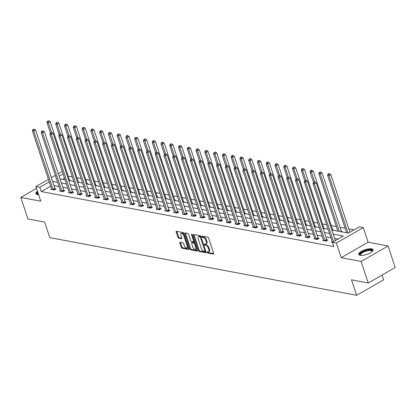 <?xml version="1.0" encoding="UTF-8"?>
<svg xmlns="http://www.w3.org/2000/svg" width="416" height="416" viewBox="0 0 416 416"><rect width="100%" height="100%" fill="white"/><g stroke="black" fill="none" stroke-linecap="round" stroke-linejoin="round"><path stroke-width="0.62" d="M206.976 252.34A0.66 0.322 -119.9 0 0 207.558 253.006L213.418 254.108A0.946 0.463 -119.9 0 0 213.611 254.082A0.946 0.463 -119.9 0 0 213.689 253.37L208.66 238.155A0.946 0.463 -119.9 0 0 207.828 237.208L201.968 236.101A0.66 0.322 -119.9 0 0 201.833 236.122A0.66 0.322 -119.9 0 0 201.776 236.621A0.66 0.322 -119.9 0 0 202.358 237.286L203.117 237.427A3.026 1.482 -119.9 0 1 205.774 240.464L206.196 241.732A3.026 1.482 -119.9 0 1 205.936 244.026A3.026 1.482 -119.9 0 1 205.322 244.104L204.563 243.963A0.66 0.322 -119.9 0 0 204.433 243.979A0.66 0.322 -119.9 0 0 204.376 244.483A0.66 0.322 -119.9 0 0 204.958 245.149L205.717 245.289A3.026 1.482 -119.9 0 1 208.374 248.326L208.796 249.595A3.026 1.482 -119.9 0 1 208.536 251.883A3.026 1.482 -119.9 0 1 207.922 251.966L207.163 251.826A0.66 0.322 -119.9 0 0 207.033 251.841A0.66 0.322 -119.9 0 0 206.976 252.34M207.704 251.924A0.66 0.322 -119.9 0 0 208.286 252.59L213.751 253.614M202.504 236.205A0.66 0.322 -119.9 0 0 203.086 236.87L203.845 237.011L203.117 237.427M205.104 244.062A0.66 0.322 -119.9 0 0 205.686 244.728L206.445 244.873L205.717 245.289M37.466 191.24A7.514 2.527 -18.3 0 0 35.854 193.695A7.514 2.527 -18.3 0 0 37.305 194.6A7.514 2.527 -18.3 0 0 38.61 194.698M360.214 255.341A7.514 2.527 -18.3 0 0 368.581 253.75A7.514 2.527 -18.3 0 0 373.027 249.72A7.514 2.527 -18.3 0 0 371.576 248.815A7.514 2.527 -18.3 0 0 363.204 250.401A7.514 2.527 -18.3 0 0 358.758 254.436A7.514 2.527 -18.3 0 0 360.214 255.341M180.076 242.252A0.946 0.463 -119.9 0 0 179.889 242.273A0.946 0.463 -119.9 0 0 179.806 242.991L181.22 247.26A0.946 0.463 -119.9 0 0 182.047 248.206L188.562 249.434A0.946 0.463 -119.9 0 0 188.75 249.408A0.946 0.463 -119.9 0 0 188.833 248.69L183.799 233.48A0.946 0.463 -119.9 0 0 182.972 232.528L176.457 231.306A0.946 0.463 -119.9 0 0 176.27 231.332A0.946 0.463 -119.9 0 0 176.186 232.045L177.892 237.203A0.946 0.463 -119.9 0 0 178.724 238.15L181.511 238.675A0.946 0.463 -119.9 0 0 181.698 238.649A0.946 0.463 -119.9 0 0 181.782 237.931L180.934 235.378A2.527 1.238 -119.9 0 1 181.152 233.459A2.527 1.238 -119.9 0 1 183.888 235.934L187.2 245.95A2.527 1.238 -119.9 0 1 186.982 247.863A2.527 1.238 -119.9 0 1 184.246 245.393L183.695 243.724A0.946 0.463 -119.9 0 0 182.863 242.772L180.076 242.252M50.7 186.186L41.272 191.594L39.853 187.288L35.916 186.55L48.438 179.358M368.254 282.979L361.135 261.456L388.081 245.976L395.2 267.504L368.254 282.979L351.499 279.828L356.626 295.329L49.795 237.609L44.673 222.113L27.919 218.962L20.8 197.434L40.758 201.188L35.916 186.55M388.081 245.976L368.124 242.221L341.177 257.702L361.135 261.456M341.177 257.702L336.336 243.064L332.4 242.32L343.325 236.049L333.216 234.146M41.272 191.594L333.824 246.626L332.4 242.32M198.38 250.489A0.946 0.463 -119.9 0 0 199.212 251.436L205.722 252.663A0.946 0.463 -119.9 0 0 205.915 252.637A0.946 0.463 -119.9 0 0 205.993 251.919L200.964 236.709A0.946 0.463 -119.9 0 0 200.132 235.758L193.622 234.536A0.946 0.463 -119.9 0 0 193.43 234.556A0.946 0.463 -119.9 0 0 193.346 235.274L198.38 250.489L199.108 250.068A0.946 0.463 -119.9 0 0 199.94 251.02L206.05 252.169M197.142 251.046L190.632 249.824A0.946 0.463 -119.9 0 1 189.8 248.872L184.766 233.662A0.946 0.463 -119.9 0 1 184.85 232.944A0.946 0.463 -119.9 0 1 185.037 232.918L187.824 233.444A0.946 0.463 -119.9 0 1 188.656 234.39L190.7 240.562A0.946 0.463 -119.9 0 0 191.526 241.509L193.378 241.857A0.946 0.463 -119.9 0 0 193.57 241.831A0.946 0.463 -119.9 0 0 193.648 241.119L191.526 234.692A0.66 0.322 -119.9 0 1 191.584 234.192A0.66 0.322 -119.9 0 1 192.296 234.837L197.413 250.307A0.946 0.463 -119.9 0 1 197.33 251.025A0.946 0.463 -119.9 0 1 197.142 251.046L197.449 250.869M36.53 188.401L20.8 197.434M356.626 295.329L383.573 279.854L381.997 275.085M338.031 239.091L334.641 238.451M330.923 237.754L325.868 236.803M322.156 236.101L317.101 235.149M313.383 234.452L308.329 233.501M304.616 232.804L299.562 231.852M295.844 231.156L290.789 230.204M287.076 229.502L282.022 228.55M278.304 227.854L273.255 226.902M269.537 226.205L264.482 225.254M260.764 224.557L255.715 223.605M251.997 222.903L246.943 221.957M243.225 221.255L238.176 220.303M234.458 219.606L229.403 218.655M225.69 217.958L220.636 217.006M216.918 216.304L211.864 215.358M208.151 214.656L203.096 213.704M199.378 213.008L194.324 212.056M190.611 211.359L185.557 210.408M181.839 209.706L176.784 208.759M173.072 208.057L168.017 207.106M164.299 206.409L159.245 205.457M155.532 204.76L150.478 203.809M146.76 203.107L141.705 202.16M137.992 201.458L132.938 200.507M129.22 199.81L124.166 198.858M120.453 198.162L115.398 197.21M111.68 196.508L106.626 195.562M102.913 194.86L97.859 193.908M94.141 193.211L89.086 192.26M85.374 191.563L80.319 190.611M76.601 189.909L71.547 188.963M67.834 188.261L62.78 187.309M59.062 186.612L54.007 185.661M332.233 241.712L331.458 242.154L332.405 242.336M323.466 240.063L322.691 240.505L326.061 241.14L327.881 240.094L326.971 239.923M314.694 238.41L313.919 238.857L317.294 239.491L319.114 238.446L318.204 238.274M305.926 236.761L305.152 237.208L308.521 237.843L310.341 236.798L309.431 236.626M297.154 235.113L296.379 235.555L299.754 236.189L301.574 235.144L300.664 234.972M288.387 233.464L287.612 233.906L290.982 234.541L292.802 233.496L291.892 233.324M279.614 231.811L278.84 232.258L282.214 232.892L284.034 231.847L283.124 231.676M270.847 230.162L270.072 230.61L273.442 231.244L275.262 230.199L274.352 230.027M262.075 228.514L261.3 228.956L264.675 229.596L266.495 228.545L265.585 228.374M253.308 226.866L252.533 227.308L255.902 227.942L257.722 226.897L256.812 226.725M244.535 225.212L243.76 225.659L247.135 226.294L248.955 225.248L248.045 225.077M235.768 223.564L234.993 224.011L238.363 224.645L240.183 223.6L239.273 223.428M226.996 221.915L226.221 222.362L229.596 222.997L231.416 221.946L230.506 221.78M218.228 220.267L217.454 220.709L220.823 221.343L222.648 220.298L221.738 220.126M209.456 218.613L208.681 219.06L212.056 219.695L213.876 218.65L212.966 218.478M200.689 216.965L199.914 217.412L203.284 218.046L205.109 217.001L204.199 216.83M191.916 215.316L191.142 215.764L194.516 216.398L196.336 215.348L195.426 215.181M183.149 213.668L182.374 214.11L185.744 214.744L187.569 213.699L186.659 213.528M174.377 212.014L173.602 212.462L176.977 213.096L178.797 212.051L177.887 211.879M165.61 210.366L164.835 210.813L168.204 211.448L170.03 210.402L169.12 210.231M156.837 208.718L156.062 209.165L159.437 209.799L161.257 208.749L160.347 208.582M148.07 207.069L147.295 207.511L150.665 208.146L152.49 207.1L151.58 206.929M139.298 205.416L138.523 205.863L141.898 206.497L143.718 205.452L142.808 205.28M130.53 203.767L129.756 204.214L133.13 204.849L134.95 203.804L134.04 203.632M121.758 202.119L120.983 202.566L124.358 203.2L126.178 202.15L125.268 201.984M112.991 200.47L112.216 200.912L115.591 201.547L117.411 200.502L116.501 200.33M104.224 198.817L103.444 199.264L106.818 199.898L108.638 198.853L107.728 198.682M95.451 197.168L94.676 197.616L98.051 198.25L99.871 197.205L98.961 197.033M86.684 195.52L85.904 195.967L89.279 196.602L91.099 195.556L90.189 195.385M77.912 193.872L77.137 194.314L80.512 194.948L82.332 193.903L81.422 193.731M69.144 192.218L68.364 192.665L71.739 193.3L73.559 192.254L72.649 192.083M60.372 190.57L59.597 191.017L62.972 191.651L64.792 190.606L63.882 190.434M51.605 188.921L50.83 189.368L54.2 190.003L56.02 188.958L55.11 188.786M354.052 229.887L348.816 228.899M345.098 228.202L340.044 227.25M336.331 226.554L331.276 225.602M326.617 224.723L322.504 223.954M317.845 223.075L313.737 222.3M309.078 221.426L304.964 220.652M300.305 219.778L296.197 219.003M291.538 218.124L287.425 217.355M282.766 216.476L278.658 215.701M273.998 214.828L269.885 214.053M265.226 213.179L261.118 212.404M256.459 211.526L252.351 210.756M247.686 209.877L243.578 209.102M238.919 208.229L234.811 207.454M230.147 206.58L226.039 205.806M221.38 204.927L217.272 204.157M212.612 203.278L208.499 202.504M203.84 201.63L199.732 200.855M195.073 199.982L190.96 199.207M186.3 198.328L182.192 197.558M177.533 196.68L173.42 195.905M168.761 195.031L164.653 194.256M159.994 193.383L155.88 192.608M151.221 191.729L147.113 190.96M142.454 190.081L138.341 189.311M133.682 188.432L129.574 187.658M124.914 186.784L120.801 186.009M116.142 185.13L112.034 184.361M107.375 183.482L103.262 182.712M98.602 181.834L94.494 181.059M89.835 180.185L85.722 179.41M81.063 178.532L76.955 177.762M72.296 176.883L68.193 176.134M64.522 178.246L62.592 179.353M342.098 231.93L342.451 231.728L341.541 231.556M333.33 230.282L333.679 230.079L332.769 229.908M324.563 228.628L324.912 228.431L324.002 228.259M315.791 226.98L316.139 226.782L315.229 226.611M307.024 225.332L307.372 225.129L306.462 224.957M298.251 223.683L298.6 223.48L297.69 223.309M289.484 222.03L289.832 221.832L288.922 221.66M280.712 220.381L281.06 220.184L280.15 220.012M271.944 218.733L272.293 218.53L271.383 218.358M263.172 217.084L263.52 216.882L262.61 216.71M254.405 215.431L254.753 215.233L253.843 215.062M245.632 213.782L245.981 213.585L245.071 213.413M236.865 212.134L237.214 211.931L236.304 211.76M228.093 210.486L228.441 210.283L227.531 210.111M219.326 208.832L219.674 208.634L218.764 208.463M210.553 207.184L210.902 206.986L209.992 206.814M201.786 205.535L202.134 205.332L201.224 205.161M193.014 203.887L193.362 203.684L192.452 203.512M184.246 202.233L184.595 202.036L183.685 201.864M175.474 200.585L175.822 200.387L174.912 200.216M166.707 198.936L167.055 198.734L166.145 198.562M157.934 197.288L158.283 197.085L157.373 196.914M149.167 195.634L149.516 195.437L148.606 195.265M140.395 193.986L140.743 193.788L139.833 193.617M131.628 192.338L131.976 192.135L131.066 191.968M122.855 190.689L123.204 190.486L122.299 190.315M114.088 189.036L114.436 188.838L113.526 188.666M105.316 187.387L105.669 187.19L104.759 187.018M96.548 185.739L96.897 185.536L95.987 185.37M87.776 184.09L88.13 183.888L87.22 183.716M79.009 182.437L79.357 182.239L78.447 182.068M70.236 180.788L70.59 180.591L69.68 180.419M68.224 176.119L66.799 171.813M331.843 230.001L348.421 233.121L359.346 226.845L363.282 227.583L336.336 243.064M368.124 242.221L363.282 227.583M51.366 177.674L55.349 175.386M58.282 173.706L62.265 171.418M49.275 181.88L39.853 187.288M329.503 233.449L324.449 232.497M320.731 231.795L315.676 230.849M311.964 230.147L306.909 229.195M303.191 228.498L298.137 227.547M294.424 226.85L289.37 225.898M285.652 225.196L280.597 224.25M276.884 223.548L271.83 222.596M268.112 221.9L263.058 220.948M259.345 220.251L254.29 219.3M250.572 218.598L245.518 217.651M241.805 216.949L236.751 215.998M233.033 215.301L227.978 214.349M224.266 213.652L219.211 212.701M215.493 211.999L210.439 211.052M206.726 210.35L201.672 209.399M197.954 208.702L192.899 207.75M189.186 207.054L184.132 206.102M180.414 205.4L175.36 204.454M171.647 203.752L166.592 202.8M162.874 202.103L157.82 201.152M154.107 200.455L149.053 199.503M145.335 198.801L140.28 197.855M136.568 197.153L131.513 196.201M127.795 195.504L122.741 194.553M119.028 193.856L113.974 192.904M110.256 192.202L105.201 191.256M101.488 190.554L96.434 189.602M92.716 188.906L87.667 187.954M83.949 187.257L78.894 186.306M75.176 185.604L70.127 184.657M66.409 183.955L61.355 183.004M57.637 182.307L52.588 181.355M56.186 177.908L55.874 178.09L56.269 178.162M59.982 178.859L65.036 179.811M68.754 180.513L73.809 181.459M77.522 182.161L82.576 183.113M86.294 183.81L91.348 184.761M95.061 185.458L100.116 186.41M103.834 187.112L108.888 188.058M112.601 188.76L117.655 189.712M121.373 190.408L126.428 191.36M130.14 192.057L135.195 193.008M138.913 193.71L143.967 194.657M147.68 195.359L152.734 196.31M156.452 197.007L161.507 197.959M165.22 198.656L170.274 199.607M173.992 200.304L179.046 201.256M182.759 201.958L187.814 202.909M191.532 203.606L196.586 204.558M200.299 205.254L205.353 206.206M209.071 206.903L214.126 207.854M217.838 208.556L222.893 209.508M226.611 210.205L231.665 211.156M235.378 211.853L240.432 212.805M244.15 213.502L249.205 214.453M252.918 215.155L257.972 216.107M261.69 216.804L266.739 217.755M270.457 218.452L275.512 219.404M279.23 220.1L284.279 221.052M287.997 221.754L293.051 222.706M296.769 223.402L301.818 224.354M305.536 225.051L310.591 226.002M314.304 226.699L319.358 227.651M323.076 228.353L328.13 229.299M63.097 173.94L59.114 176.228M208.536 251.883L209.264 251.467A3.026 1.482 -119.9 0 0 209.524 249.174L208.796 249.595M206.445 244.873A3.026 1.482 -119.9 0 1 209.102 247.91L209.524 249.174M205.936 244.026L206.664 243.604A3.026 1.482 -119.9 0 0 206.924 241.316L206.196 241.732M203.845 237.011A3.026 1.482 -119.9 0 1 206.502 240.048L206.924 241.316M194.017 234.608A0.946 0.463 -119.9 0 0 194.074 234.858L199.108 250.068M204.724 251.363A0.66 0.322 -119.9 0 0 204.859 251.347A0.66 0.322 -119.9 0 0 204.911 250.843L200.496 237.489A0.66 0.322 -119.9 0 0 199.914 236.829L199.113 236.678A3.026 1.482 -119.9 0 0 198.505 236.756A3.026 1.482 -119.9 0 0 198.245 239.049L201.261 248.175A3.026 1.482 -119.9 0 0 203.923 251.212L204.724 251.363M200.907 236.564A0.66 0.322 -119.9 0 0 200.642 236.408L199.914 236.829M198.505 236.756L199.233 236.34A3.026 1.482 -119.9 0 1 199.841 236.257L200.642 236.408M197.47 250.557L191.36 249.402L190.632 249.824M185.437 232.991A0.946 0.463 -119.9 0 0 185.494 233.241L190.528 248.456A0.946 0.463 -119.9 0 0 191.36 249.402M194.106 241.441A0.946 0.463 -119.9 0 0 194.298 241.415A0.946 0.463 -119.9 0 0 194.418 241.254M192.816 246.964A2.527 1.238 -119.9 0 0 195.551 249.434A2.527 1.238 -119.9 0 0 195.77 247.52L194.6 243.989A0.946 0.463 -119.9 0 0 193.768 243.043L191.922 242.694A0.946 0.463 -119.9 0 0 191.729 242.72A0.946 0.463 -119.9 0 0 191.646 243.438L192.816 246.964M195.551 249.434L196.279 249.018A2.527 1.238 -119.9 0 0 196.674 248.071M194.984 242.965A0.946 0.463 -119.9 0 0 194.496 242.622L193.768 243.043M192.338 242.455A0.946 0.463 -119.9 0 1 192.457 242.299A0.946 0.463 -119.9 0 1 192.65 242.278L194.496 242.622M186.982 247.863L187.715 247.447A2.527 1.238 -119.9 0 0 188.105 246.501M184.137 234.489A2.527 1.238 -119.9 0 0 181.88 233.043L181.152 233.459M176.857 231.379A0.946 0.463 -119.9 0 0 176.914 231.629L178.62 236.782A0.946 0.463 -119.9 0 0 179.452 237.734L181.839 238.181M180.476 242.325A0.946 0.463 -119.9 0 0 180.534 242.575L181.948 246.844A0.946 0.463 -119.9 0 0 182.78 247.79L188.89 248.94M349.924 232.258L330.808 174.45L328.988 175.5L327.579 175.235L346.611 232.778M348.02 233.043L328.988 175.5L328.744 173.987L329.472 173.566L328.177 173.878L328.744 173.987M327.579 175.235L328.177 173.878M329.472 173.566L330.808 174.45M335.358 240.62L316.243 182.816L314.418 183.862L333.538 241.67M314.174 182.354L314.902 181.932L313.612 182.244L314.174 182.354L314.418 183.862L313.014 183.602L332.296 241.894A0.962 0.473 -119.9 0 1 332.358 242.206L332.368 242.325M316.243 182.816L314.902 181.932M313.612 182.244L313.014 183.602M360.547 255.393A6.5 2.189 161.7 0 1 360.376 253.557A6.5 2.189 161.7 0 1 368.03 250.032A6.5 2.189 161.7 0 1 372.159 251.55M371.998 251.701A6.022 2.028 -18.3 0 0 371.977 251.306A6.022 2.028 -18.3 0 0 367.063 250.864A6.022 2.028 -18.3 0 0 360.942 253.932A6.022 2.028 -18.3 0 0 360.547 255.086A6.022 2.028 -18.3 0 0 360.771 255.414M373.058 250.146A7.462 2.512 -18.3 0 0 366.678 249.98A7.462 2.512 -18.3 0 0 359.528 253.677A7.462 2.512 -18.3 0 0 358.992 254.8M37.7 191.953A7.462 2.512 -18.3 0 0 36.088 194.059M37.643 194.646A6.5 2.189 161.7 0 1 37.856 192.421M38.09 193.128A6.022 2.028 -18.3 0 0 37.643 194.345A6.022 2.028 -18.3 0 0 37.866 194.672M341.708 231.858L341.463 231.426A0.962 0.473 60.1 0 1 341.318 231.098L322.036 172.801L320.216 173.846L318.812 173.581L337.844 231.13M339.248 231.395L320.216 173.846L319.972 172.333L320.7 171.917L319.41 172.229L319.972 172.333M318.812 173.581L319.41 172.229M320.7 171.917L322.036 172.801M332.935 230.204L332.696 229.778A0.962 0.473 60.1 0 1 332.545 229.445L313.269 171.153L311.449 172.198L310.045 171.933L313.524 182.452M314.652 181.886L311.449 172.198L311.204 170.685L311.932 170.269L311.371 170.16L310.638 170.581L311.204 170.685M310.045 171.933L310.638 170.581M311.932 170.269L313.269 171.153M324.927 240.51L326.752 239.46L307.471 181.168L305.651 182.213L324.927 240.51A0.962 0.473 -119.9 0 0 325.078 240.838L325.151 240.968M305.406 180.7L306.134 180.284L304.845 180.596L305.406 180.7L305.651 182.213L304.247 181.948L323.523 240.245A0.962 0.473 -119.9 0 1 323.591 240.557L323.601 240.677M326.752 239.46A0.962 0.473 -119.9 0 0 326.898 239.793L327.267 240.448M307.471 181.168L306.134 180.284M304.845 180.596L304.247 181.948M316.16 238.857L317.98 237.812L298.704 179.52L296.884 180.565L316.16 238.857A0.962 0.473 -119.9 0 0 316.306 239.19L316.384 239.32M296.634 179.052L297.362 178.636L296.072 178.948L296.634 179.052L296.884 180.565L295.474 180.3L314.756 238.592A0.962 0.473 -119.9 0 1 314.818 238.909L314.829 239.028M317.98 237.812A0.962 0.473 -119.9 0 0 318.126 238.139L318.5 238.8M298.704 179.52L297.362 178.636M296.072 178.948L295.474 180.3M324.168 228.556L323.924 228.124A0.962 0.473 60.1 0 1 323.778 227.796L304.496 169.504L302.676 170.55L301.272 170.284L304.751 180.804M305.88 180.237L302.676 170.55L302.432 169.036L303.16 168.62L302.598 168.511L301.87 168.932L302.432 169.036M301.272 170.284L301.87 168.932M303.16 168.62L304.496 169.504M315.401 226.907L315.156 226.476A0.962 0.473 60.1 0 1 315.006 226.148L295.729 167.851L293.909 168.901L292.505 168.636L295.984 179.156M297.112 178.584L293.909 168.901L293.665 167.388L294.393 166.967L293.098 167.279L293.665 167.388M292.505 168.636L293.098 167.279M294.393 166.967L295.729 167.851M306.628 225.259L306.384 224.827A0.962 0.473 60.1 0 1 306.238 224.5L286.957 166.202L285.137 167.248L283.733 166.982L287.212 177.502M288.34 176.935L285.137 167.248L284.892 165.734L285.62 165.318L284.331 165.63L284.892 165.734M283.733 166.982L284.331 165.63M285.62 165.318L286.957 166.202M307.393 237.208L309.213 236.163L289.931 177.871L288.111 178.916L307.393 237.208A0.962 0.473 -119.9 0 0 307.538 237.536L307.611 237.671M287.867 177.403L288.595 176.982L287.305 177.294L287.867 177.403L288.111 178.916L286.707 178.651L305.984 236.943A0.962 0.473 -119.9 0 1 306.051 237.26L306.062 237.38M309.213 236.163A0.962 0.473 -119.9 0 0 309.358 236.491L309.728 237.146M289.931 177.871L288.595 176.982M287.305 177.294L286.707 178.651M298.62 235.56L300.44 234.515L281.164 176.218L279.344 177.263L298.62 235.56A0.962 0.473 -119.9 0 0 298.766 235.888L298.844 236.023M279.094 175.755L279.822 175.334L278.533 175.646L279.094 175.755L279.344 177.263L277.935 177.003L297.216 235.295A0.962 0.473 -119.9 0 1 297.279 235.607L297.289 235.726M300.44 234.515A0.962 0.473 -119.9 0 0 300.586 234.842L300.96 235.498M281.164 176.218L279.822 175.334M278.533 175.646L277.935 177.003M289.853 233.912L291.673 232.861L272.392 174.569L270.572 175.614L289.853 233.912A0.962 0.473 -119.9 0 0 289.999 234.239L290.072 234.369M270.327 174.101L271.055 173.685L269.766 173.997L270.327 174.101L270.572 175.614L269.168 175.349L288.444 233.646A0.962 0.473 -119.9 0 1 288.512 233.958L288.522 234.078M291.673 232.861A0.962 0.473 -119.9 0 0 291.819 233.194L292.188 233.849M272.392 174.569L271.055 173.685M269.766 173.997L269.168 175.349M297.861 223.605L297.617 223.179A0.962 0.473 60.1 0 1 297.471 222.846L278.19 164.554L276.37 165.599L274.966 165.334L278.444 175.854M279.573 175.287L276.37 165.599L276.125 164.086L276.853 163.67L276.292 163.561L275.564 163.982L276.125 164.086M274.966 165.334L275.564 163.982M276.853 163.67L278.19 164.554M281.081 232.258L282.901 231.213L263.624 172.921L261.804 173.966L281.081 232.258A0.962 0.473 -119.9 0 0 281.226 232.591L281.304 232.721M261.555 172.453L262.283 172.037L260.993 172.349L261.555 172.453L261.804 173.966L260.395 173.701L279.677 231.993A0.962 0.473 -119.9 0 1 279.739 232.31L279.75 232.43M282.901 231.213A0.962 0.473 -119.9 0 0 283.046 231.54L283.421 232.201M263.624 172.921L262.283 172.037M260.993 172.349L260.395 173.701M289.089 221.957L288.844 221.525A0.962 0.473 60.1 0 1 288.699 221.198L269.422 162.906L267.597 163.951L266.193 163.686L269.672 174.205M270.8 173.638L267.597 163.951L267.353 162.438L268.081 162.022L267.519 161.912L266.791 162.334L267.353 162.438M266.193 163.686L266.791 162.334M268.081 162.022L269.422 162.906M272.314 230.61L274.134 229.564L254.852 171.272L253.032 172.318L272.314 230.61A0.962 0.473 -119.9 0 0 272.459 230.937L272.532 231.072M252.788 170.804L253.516 170.383L252.226 170.695L252.788 170.804L253.032 172.318L251.628 172.052L270.904 230.344A0.962 0.473 -119.9 0 1 270.972 230.662L270.982 230.781M274.134 229.564A0.962 0.473 -119.9 0 0 274.279 229.892L274.648 230.547M254.852 171.272L253.516 170.383M252.226 170.695L251.628 172.052M280.322 220.308L280.077 219.877A0.962 0.473 60.1 0 1 279.932 219.549L260.65 161.252L258.83 162.302L257.426 162.037L260.905 172.557M262.033 171.985L258.83 162.302L258.586 160.789L259.314 160.368L258.024 160.68L258.586 160.789M257.426 162.037L258.024 160.68M259.314 160.368L260.65 161.252M263.541 228.961L265.361 227.916L246.085 169.619L244.265 170.664L263.541 228.961A0.962 0.473 -119.9 0 0 263.687 229.289L263.765 229.424M244.015 169.156L244.743 168.735L243.454 169.047L244.015 169.156L244.265 170.664L242.856 170.404L262.137 228.696A0.962 0.473 -119.9 0 1 262.2 229.008L262.21 229.128M265.361 227.916A0.962 0.473 -119.9 0 0 265.512 228.244L265.881 228.899M246.085 169.619L244.743 168.735M243.454 169.047L242.856 170.404M271.549 218.66L271.305 218.228A0.962 0.473 60.1 0 1 271.159 217.901L251.883 159.604L250.058 160.649L248.654 160.384L252.132 170.903M253.261 170.336L250.058 160.649L249.813 159.136L250.541 158.72L249.98 158.616L249.252 159.032L249.813 159.136M248.654 160.384L249.252 159.032M250.541 158.72L251.883 159.604M254.774 227.313L256.594 226.262L237.312 167.97L235.492 169.016L254.774 227.313A0.962 0.473 -119.9 0 0 254.92 227.64L254.992 227.77M235.248 167.502L235.976 167.086L234.686 167.398L235.248 167.502L235.492 169.016L234.088 168.75L253.365 227.048A0.962 0.473 -119.9 0 1 253.432 227.36L253.443 227.479M256.594 226.262A0.962 0.473 -119.9 0 0 256.74 226.595L257.109 227.25M237.312 167.97L235.976 167.086M234.686 167.398L234.088 168.75M262.782 217.006L262.538 216.58A0.962 0.473 60.1 0 1 262.392 216.247L243.11 157.955L241.29 159L239.886 158.735L243.365 169.255M244.494 168.688L241.29 159L241.046 157.487L241.774 157.071L241.212 156.962L240.484 157.383L241.046 157.487M239.886 158.735L240.484 157.383M241.774 157.071L243.11 157.955M246.002 225.659L247.822 224.614L228.545 166.322L226.725 167.367L246.002 225.659A0.962 0.473 -119.9 0 0 246.147 225.992L246.225 226.122M226.476 165.854L227.204 165.438L225.914 165.75L226.476 165.854L226.725 167.367L225.316 167.102L244.598 225.394A0.962 0.473 -119.9 0 1 244.66 225.711L244.67 225.831M247.822 224.614A0.962 0.473 -119.9 0 0 247.972 224.947L248.342 225.602M228.545 166.322L227.204 165.438M225.914 165.75L225.316 167.102M254.01 215.358L253.765 214.926A0.962 0.473 60.1 0 1 253.62 214.599L234.343 156.307L232.518 157.352L231.114 157.087L234.593 167.606M235.726 167.04L232.518 157.352L232.274 155.839L233.002 155.423L232.44 155.314L231.712 155.735L232.274 155.839M231.114 157.087L231.712 155.735M233.002 155.423L234.343 156.307M237.234 224.011L239.054 222.966L219.773 164.674L217.953 165.719L237.234 224.011A0.962 0.473 -119.9 0 0 237.38 224.338L237.453 224.474M217.708 164.206L218.436 163.784L217.147 164.096L217.708 164.206L217.953 165.719L216.549 165.454L235.825 223.746A0.962 0.473 -119.9 0 1 235.893 224.063L235.903 224.182M239.054 222.966A0.962 0.473 -119.9 0 0 239.2 223.293L239.569 223.948M219.773 164.674L218.436 163.784M217.147 164.096L216.549 165.454M245.242 213.71L244.998 213.278A0.962 0.473 60.1 0 1 244.852 212.95L225.571 154.653L223.751 155.704L222.347 155.438L225.826 165.958M226.954 165.386L223.751 155.704L223.506 154.19L224.234 153.769L222.945 154.081L223.506 154.19M222.347 155.438L222.945 154.081M224.234 153.769L225.571 154.653M228.462 222.362L230.282 221.317L211.006 163.02L209.186 164.065L228.462 222.362A0.962 0.473 -119.9 0 0 228.608 222.69L228.686 222.825M208.936 162.557L209.669 162.136L208.374 162.448L208.936 162.557L209.186 164.065L207.776 163.805L227.058 222.097A0.962 0.473 -119.9 0 1 227.126 222.409L227.131 222.529M230.282 221.317A0.962 0.473 -119.9 0 0 230.433 221.645L230.802 222.3M211.006 163.02L209.669 162.136M208.374 162.448L207.776 163.805M236.47 212.061L236.226 211.63A0.962 0.473 60.1 0 1 236.08 211.302L216.804 153.005L214.978 154.05L213.574 153.79L217.053 164.304M218.187 163.738L214.978 154.05L214.734 152.542L215.462 152.121L214.172 152.433L214.734 152.542M213.574 153.79L214.172 152.433M215.462 152.121L216.804 153.005M219.695 220.714L221.515 219.664L202.233 161.372L200.413 162.417L219.695 220.714A0.962 0.473 -119.9 0 0 219.84 221.042L219.913 221.172M200.169 160.904L200.897 160.488L199.607 160.8L200.169 160.904L200.413 162.417L199.009 162.152L218.286 220.449A0.962 0.473 -119.9 0 1 218.353 220.761L218.364 220.88M221.515 219.664A0.962 0.473 -119.9 0 0 221.66 219.996L222.03 220.652M202.233 161.372L200.897 160.488M199.607 160.8L199.009 162.152M227.703 210.408L227.458 209.981A0.962 0.473 60.1 0 1 227.313 209.648L208.031 151.356L206.211 152.402L204.807 152.136L208.286 162.656M209.414 162.089L206.211 152.402L205.967 150.888L206.695 150.472L206.133 150.363L205.405 150.784L205.967 150.888M204.807 152.136L205.405 150.784M206.695 150.472L208.031 151.356M210.922 219.06L212.742 218.015L193.466 159.723L191.646 160.768L210.922 219.06A0.962 0.473 -119.9 0 0 211.068 219.393L211.146 219.523M191.396 159.255L192.13 158.839L190.835 159.151L191.396 159.255L191.646 160.768L190.237 160.503L209.518 218.8A0.962 0.473 -119.9 0 1 209.586 219.112L209.591 219.232M212.742 218.015A0.962 0.473 -119.9 0 0 212.893 218.348L213.262 219.003M193.466 159.723L192.13 158.839M190.835 159.151L190.237 160.503M218.93 208.759L218.686 208.328A0.962 0.473 60.1 0 1 218.54 208L199.264 149.708L197.439 150.753L196.035 150.488L199.514 161.008M200.647 160.441L197.439 150.753L197.194 149.24L197.922 148.824L197.361 148.715L196.633 149.136L197.194 149.24M196.035 150.488L196.633 149.136M197.922 148.824L199.264 149.708M202.155 217.412L203.975 216.367L184.694 158.075L182.874 159.12L202.155 217.412A0.962 0.473 -119.9 0 0 202.301 217.74L202.374 217.875M182.629 157.607L183.357 157.186L182.068 157.498L182.629 157.607L182.874 159.12L181.47 158.855L200.746 217.147A0.962 0.473 -119.9 0 1 200.814 217.464L200.824 217.584M203.975 216.367A0.962 0.473 -119.9 0 0 204.121 216.694L204.495 217.35M184.694 158.075L183.357 157.186M182.068 157.498L181.47 158.855M210.163 207.111L209.919 206.679A0.962 0.473 60.1 0 1 209.773 206.352L190.492 148.06L188.672 149.105L187.268 148.84L190.746 159.359M191.875 158.792L188.672 149.105L188.427 147.592L189.155 147.17L187.866 147.482L188.427 147.592M187.268 148.84L187.866 147.482M189.155 147.17L190.492 148.06M193.383 215.764L195.203 214.718L175.926 156.421L174.106 157.466L193.383 215.764A0.962 0.473 -119.9 0 0 193.528 216.091L193.606 216.226M173.862 155.958L174.59 155.537L173.295 155.849L173.862 155.958L174.106 157.466L172.697 157.206L191.979 215.498A0.962 0.473 -119.9 0 1 192.046 215.81L192.052 215.93M195.203 214.718A0.962 0.473 -119.9 0 0 195.354 215.046L195.723 215.701M175.926 156.421L174.59 155.537M173.295 155.849L172.697 157.206M201.391 205.462L201.146 205.031A0.962 0.473 60.1 0 1 201.001 204.703L181.724 146.406L179.904 147.451L178.495 147.191L181.974 157.706M183.108 157.139L179.904 147.451L179.655 145.943L180.383 145.522L179.093 145.834L179.655 145.943M178.495 147.191L179.093 145.834M180.383 145.522L181.724 146.406M184.616 214.115L186.436 213.07L167.154 154.773L165.334 155.818L184.616 214.115A0.962 0.473 -119.9 0 0 184.761 214.443L184.834 214.573M165.09 154.305L165.818 153.889L164.528 154.201L165.09 154.305L165.334 155.818L163.93 155.553L183.206 213.85A0.962 0.473 -119.9 0 1 183.274 214.162L183.284 214.282M186.436 213.07A0.962 0.473 -119.9 0 0 186.581 213.398L186.956 214.053M167.154 154.773L165.818 153.889M164.528 154.201L163.93 155.553M192.624 203.809L192.379 203.382A0.962 0.473 60.1 0 1 192.234 203.05L172.952 144.758L171.132 145.803L169.728 145.538L173.207 156.057M174.335 155.49L171.132 145.803L170.888 144.29L171.616 143.874L171.054 143.764L170.326 144.186L170.888 144.29M169.728 145.538L170.326 144.186M171.616 143.874L172.952 144.758M175.843 212.462L177.663 211.416L158.387 153.124L156.567 154.17L175.843 212.462A0.962 0.473 -119.9 0 0 175.994 212.794L176.067 212.924M156.322 152.656L157.05 152.24L155.756 152.552L156.322 152.656L156.567 154.17L155.158 153.904L174.439 212.202A0.962 0.473 -119.9 0 1 174.507 212.514L174.512 212.633M177.663 211.416A0.962 0.473 -119.9 0 0 177.814 211.749L178.183 212.404M158.387 153.124L157.05 152.24M155.756 152.552L155.158 153.904M183.851 202.16L183.607 201.729A0.962 0.473 60.1 0 1 183.461 201.401L164.185 143.109L162.365 144.154L160.956 143.889L164.434 154.409M165.568 153.842L162.365 144.154L162.115 142.641L162.843 142.225L162.282 142.116L161.554 142.537L162.115 142.641M160.956 143.889L161.554 142.537M162.843 142.225L164.185 143.109M167.076 210.813L168.896 209.768L149.614 151.476L147.794 152.521L167.076 210.813A0.962 0.473 -119.9 0 0 167.222 211.141L167.294 211.276M147.55 151.008L148.278 150.587L146.988 150.904L147.55 151.008L147.794 152.521L146.39 152.256L165.672 210.548A0.962 0.473 -119.9 0 1 165.734 210.865L165.745 210.985M168.896 209.768A0.962 0.473 -119.9 0 0 169.042 210.096L169.416 210.756M149.614 151.476L148.278 150.587M146.988 150.904L146.39 152.256M175.084 200.512L174.84 200.08A0.962 0.473 60.1 0 1 174.694 199.753L155.412 141.461L153.592 142.506L152.188 142.241L155.667 152.76M156.796 152.194L153.592 142.506L153.348 140.993L154.076 140.572L152.786 140.884L153.348 140.993M152.188 142.241L152.786 140.884M154.076 140.572L155.412 141.461M158.304 209.165L160.124 208.12L140.847 149.822L139.027 150.868L158.304 209.165A0.962 0.473 -119.9 0 0 158.454 209.492L158.527 209.628M138.783 149.36L139.511 148.938L138.216 149.25L138.783 149.36L139.027 150.868L137.623 150.608L156.9 208.9A0.962 0.473 -119.9 0 1 156.967 209.212L156.972 209.331M160.124 208.12A0.962 0.473 -119.9 0 0 160.274 208.447L160.644 209.102M140.847 149.822L139.511 148.938M138.216 149.25L137.623 150.608M166.312 198.864L166.072 198.432A0.962 0.473 60.1 0 1 165.922 198.104L146.645 139.807L144.825 140.852L143.416 140.592L146.895 151.107M148.028 150.54L144.825 140.852L144.576 139.344L145.304 138.923L144.014 139.235L144.576 139.344M143.416 140.592L144.014 139.235M145.304 138.923L146.645 139.807M149.536 207.516L151.356 206.471L132.075 148.174L130.255 149.219L149.536 207.516A0.962 0.473 -119.9 0 0 149.682 207.844L149.755 207.974M130.01 147.706L130.738 147.29L129.449 147.602L130.01 147.706L130.255 149.219L128.851 148.954L148.132 207.251A0.962 0.473 -119.9 0 1 148.195 207.563L148.205 207.683M151.356 206.471A0.962 0.473 -119.9 0 0 151.502 206.799L151.876 207.454M132.075 148.174L130.738 147.29M129.449 147.602L128.851 148.954M157.544 197.215L157.3 196.784A0.962 0.473 60.1 0 1 157.154 196.451L137.873 138.159L136.053 139.204L134.649 138.939L138.128 149.458M139.256 148.892L136.053 139.204L135.808 137.691L136.536 137.275L135.247 137.587L135.808 137.691M134.649 138.939L135.247 137.587M136.536 137.275L137.873 138.159M140.764 205.863L142.584 204.818L123.308 146.526L121.488 147.571L140.764 205.863A0.962 0.473 -119.9 0 0 140.915 206.196L140.988 206.326M121.243 146.058L121.971 145.642L120.682 145.954L121.243 146.058L121.488 147.571L120.084 147.306L139.36 205.603A0.962 0.473 -119.9 0 1 139.428 205.915L139.433 206.034M142.584 204.818A0.962 0.473 -119.9 0 0 142.735 205.15L143.104 205.806M123.308 146.526L121.971 145.642M120.682 145.954L120.084 147.306M148.772 195.562L148.533 195.135A0.962 0.473 60.1 0 1 148.382 194.802L129.106 136.51L127.286 137.556L125.876 137.29L129.355 147.81M130.489 147.243L127.286 137.556L127.036 136.042L127.764 135.626L127.202 135.517L126.474 135.938L127.036 136.042M125.876 137.29L126.474 135.938M127.764 135.626L129.106 136.51M131.997 204.214L133.817 203.169L114.54 144.877L112.715 145.922L131.997 204.214A0.962 0.473 -119.9 0 0 132.142 204.542L132.22 204.677M112.471 144.409L113.199 143.988L111.909 144.305L112.471 144.409L112.715 145.922L111.311 145.657L130.593 203.949A0.962 0.473 -119.9 0 1 130.655 204.266L130.666 204.386M133.817 203.169A0.962 0.473 -119.9 0 0 133.962 203.497L134.337 204.157M114.54 144.877L113.199 143.988M111.909 144.305L111.311 145.657M140.005 193.913L139.76 193.482A0.962 0.473 60.1 0 1 139.615 193.154L120.333 134.862L118.513 135.907L117.109 135.642L120.588 146.162M121.716 145.595L118.513 135.907L118.269 134.394L118.997 133.973L117.707 134.285L118.269 134.394M117.109 135.642L117.707 134.285M118.997 133.973L120.333 134.862M123.224 202.566L125.05 201.521L105.768 143.224L103.948 144.269L123.224 202.566A0.962 0.473 -119.9 0 0 123.375 202.894L123.448 203.029M103.704 142.761L104.432 142.34L103.142 142.652L103.704 142.761L103.948 144.269L102.544 144.009L121.82 202.301A0.962 0.473 -119.9 0 1 121.888 202.613L121.893 202.732M125.05 201.521A0.962 0.473 -119.9 0 0 125.195 201.848L125.564 202.504M105.768 143.224L104.432 142.34M103.142 142.652L102.544 144.009M131.232 192.265L130.993 191.833A0.962 0.473 60.1 0 1 130.842 191.506L111.566 133.208L109.746 134.254L108.337 133.994L111.816 144.508M112.949 143.941L109.746 134.254L109.496 132.746L110.224 132.324L108.935 132.636L109.496 132.746M108.337 133.994L108.935 132.636M110.224 132.324L111.566 133.208M114.457 200.918L116.277 199.872L97.001 141.575L95.176 142.62L114.457 200.918A0.962 0.473 -119.9 0 0 114.603 201.245L114.681 201.375M94.931 141.107L95.659 140.691L94.37 141.003L94.931 141.107L95.176 142.62L93.772 142.355L113.053 200.652A0.962 0.473 -119.9 0 1 113.116 200.964L113.126 201.084M116.277 199.872A0.962 0.473 -119.9 0 0 116.423 200.2L116.797 200.855M97.001 141.575L95.659 140.691M94.37 141.003L93.772 142.355M122.465 190.616L122.221 190.185A0.962 0.473 60.1 0 1 122.075 189.852L102.794 131.56L100.974 132.605L99.57 132.34L103.048 142.86M104.177 142.293L100.974 132.605L100.729 131.092L101.457 130.676L100.896 130.572L100.168 130.988L100.729 131.092M99.57 132.34L100.168 130.988M101.457 130.676L102.794 131.56M105.685 199.264L107.51 198.219L88.228 139.927L86.408 140.972L105.685 199.264A0.962 0.473 -119.9 0 0 105.836 199.597L105.908 199.727M86.164 139.459L86.892 139.043L85.602 139.355L86.164 139.459L86.408 140.972L85.004 140.707L104.281 199.004A0.962 0.473 -119.9 0 1 104.348 199.316L104.354 199.436M107.51 198.219A0.962 0.473 -119.9 0 0 107.656 198.552L108.025 199.207M88.228 139.927L86.892 139.043M85.602 139.355L85.004 140.707M113.693 188.963L113.454 188.536A0.962 0.473 60.1 0 1 113.303 188.204L94.026 129.912L92.206 130.957L90.797 130.692L94.276 141.211M95.41 140.644L92.206 130.957L91.957 129.444L92.69 129.028L92.123 128.918L91.395 129.34L91.957 129.444M90.797 130.692L91.395 129.34M92.69 129.028L94.026 129.912M96.918 197.616L98.738 196.57L79.461 138.278L77.636 139.324L96.918 197.616A0.962 0.473 -119.9 0 0 97.063 197.943L97.141 198.078M77.392 137.81L78.12 137.389L76.83 137.706L77.392 137.81L77.636 139.324L76.232 139.058L95.514 197.35A0.962 0.473 -119.9 0 1 95.576 197.668L95.586 197.787M98.738 196.57A0.962 0.473 -119.9 0 0 98.883 196.898L99.258 197.558M79.461 138.278L78.12 137.389M76.83 137.706L76.232 139.058M104.926 187.314L104.681 186.883A0.962 0.473 60.1 0 1 104.536 186.555L85.254 128.263L83.434 129.308L82.03 129.043L85.509 139.563M86.637 138.996L83.434 129.308L83.19 127.795L83.918 127.374L82.628 127.686L83.19 127.795M82.03 129.043L82.628 127.686M83.918 127.374L85.254 128.263M88.145 195.967L89.97 194.922L70.689 136.625L68.869 137.67L88.145 195.967A0.962 0.473 -119.9 0 0 88.296 196.295L88.369 196.43M68.624 136.162L69.352 135.741L68.063 136.053L68.624 136.162L68.869 137.67L67.465 137.41L86.741 195.702A0.962 0.473 -119.9 0 1 86.809 196.014L86.814 196.139M89.97 194.922A0.962 0.473 -119.9 0 0 90.116 195.25L90.485 195.905M70.689 136.625L69.352 135.741M68.063 136.053L67.465 137.41M96.153 185.666L95.914 185.234A0.962 0.473 60.1 0 1 95.763 184.907L76.487 126.61L74.667 127.655L73.258 127.395L76.736 137.909M77.87 137.342L74.667 127.655L74.417 126.147L75.15 125.726L73.856 126.038L74.417 126.147M73.258 127.395L73.856 126.038M75.15 125.726L76.487 126.61M79.378 194.319L81.198 193.274L61.922 134.976L60.096 136.022L79.378 194.319A0.962 0.473 -119.9 0 0 79.524 194.646L79.602 194.776M59.852 134.508L60.58 134.092L59.29 134.404L59.852 134.508L60.096 136.022L58.692 135.756L77.974 194.054A0.962 0.473 -119.9 0 1 78.036 194.366L78.047 194.485M81.198 193.274A0.962 0.473 -119.9 0 0 81.344 193.601L81.718 194.256M61.922 134.976L60.58 134.092M59.29 134.404L58.692 135.756M87.386 184.018L87.142 183.586A0.962 0.473 60.1 0 1 86.996 183.258L67.714 124.961L65.894 126.006L64.49 125.741L67.969 136.261M69.098 135.694L65.894 126.006L65.65 124.493L66.378 124.077L65.816 123.973L65.088 124.389L65.65 124.493M64.49 125.741L65.088 124.389M66.378 124.077L67.714 124.961M70.606 192.665L72.431 191.62L53.149 133.328L51.329 134.373L70.606 192.665A0.962 0.473 -119.9 0 0 70.756 192.998L70.829 193.128M51.085 132.86L51.813 132.444L50.523 132.756L51.085 132.86L51.329 134.373L49.925 134.108L69.202 192.405A0.962 0.473 -119.9 0 1 69.269 192.717L69.274 192.837M72.431 191.62A0.962 0.473 -119.9 0 0 72.576 191.953L72.946 192.608M53.149 133.328L51.813 132.444M50.523 132.756L49.925 134.108M78.614 182.364L78.374 181.938A0.962 0.473 60.1 0 1 78.224 181.605L58.947 123.313L57.127 124.358L55.718 124.093L59.197 134.612M60.33 134.046L57.127 124.358L56.883 122.845L57.611 122.429L57.044 122.32L56.316 122.741L56.883 122.845M55.718 124.093L56.316 122.741M57.611 122.429L58.947 123.313M61.838 191.017L63.658 189.972L44.382 131.68L42.557 132.725L61.838 191.017A0.962 0.473 -119.9 0 0 61.984 191.344L62.062 191.48M42.312 131.212L43.04 130.79L41.751 131.108L42.312 131.212L42.557 132.725L41.153 132.46L60.434 190.752A0.962 0.473 -119.9 0 1 60.497 191.069L60.507 191.188M63.658 189.972A0.962 0.473 -119.9 0 0 63.804 190.299L64.178 190.96M44.382 131.68L43.04 130.79M41.751 131.108L41.153 132.46M69.846 180.716L69.602 180.284A0.962 0.473 60.1 0 1 69.456 179.956L50.175 121.664L48.355 122.71L46.951 122.444L50.43 132.964M51.558 132.397L48.355 122.71L48.11 121.196L48.838 120.775L47.549 121.087L48.11 121.196M46.951 122.444L47.549 121.087M48.838 120.775L50.175 121.664M53.066 189.368L54.891 188.323L35.61 130.026L33.79 131.071L53.066 189.368A0.962 0.473 -119.9 0 0 53.217 189.696L53.29 189.831M33.545 129.563L34.273 129.142L32.984 129.454L33.545 129.563L33.79 131.071L32.386 130.811L51.662 189.103A0.962 0.473 -119.9 0 1 51.73 189.415L51.735 189.54M54.891 188.323A0.962 0.473 -119.9 0 0 55.037 188.651L55.406 189.306M35.61 130.026L34.273 129.142M32.984 129.454L32.386 130.811M208.286 252.59L207.558 253.006M203.086 236.87L202.358 237.286M205.686 244.728L204.958 245.149M209.102 247.91L208.374 248.326M206.502 240.048L205.774 240.464M213.73 253.932L213.418 254.108M194.074 234.858L193.346 235.274M206.029 252.486L205.722 252.663M199.94 251.02L199.212 251.436M205.525 250.494L204.911 250.843M201.105 237.141L200.496 237.489M199.841 236.257L199.113 236.678M190.528 248.456L189.8 248.872M185.494 233.241L184.766 233.662M194.256 240.765L193.648 241.119M192.041 234.395L191.526 234.692M196.378 247.172L195.77 247.52M195.208 243.641L194.6 243.989M192.65 242.278L191.922 242.694M187.808 245.596L187.2 245.95M184.496 235.581L183.888 235.934M181.818 238.498L181.511 238.675M179.452 237.734L178.724 238.15M178.62 236.782L177.892 237.203M176.914 231.629L176.186 232.045M188.869 249.257L188.562 249.434M182.78 247.79L182.047 248.206M181.948 246.844L181.22 247.26M180.534 242.575L179.806 242.991M341.463 231.426L340.959 231.717M341.318 231.098L340.418 231.613M332.696 229.778L332.192 230.064M332.545 229.445L331.802 229.876M325.078 240.838L326.898 239.793M316.306 239.19L318.126 238.139M323.924 228.124L323.419 228.415M323.778 227.796L323.034 228.223M315.156 226.476L314.652 226.767M315.006 226.148L314.262 226.574M306.384 224.827L305.88 225.118M306.238 224.5L305.495 224.926M307.538 237.536L309.358 236.491M298.766 235.888L300.586 234.842M289.999 234.239L291.819 233.194M297.617 223.179L297.112 223.465M297.471 222.846L296.722 223.278M281.226 232.591L283.046 231.54M288.844 221.525L288.34 221.816M288.699 221.198L287.955 221.624M272.459 230.937L274.279 229.892M280.077 219.877L279.573 220.168M279.932 219.549L279.183 219.976M263.687 229.289L265.512 228.244M271.305 218.228L270.8 218.52M271.159 217.901L270.416 218.327M254.92 227.64L256.74 226.595M262.538 216.58L262.033 216.866M262.392 216.247L261.648 216.679M246.147 225.992L247.972 224.947M253.765 214.926L253.261 215.218M253.62 214.599L252.876 215.025M237.38 224.338L239.2 223.293M244.998 213.278L244.494 213.569M244.852 212.95L244.109 213.377M228.608 222.69L230.433 221.645M236.226 211.63L235.721 211.921M236.08 211.302L235.336 211.728M219.84 221.042L221.66 219.996M227.458 209.981L226.954 210.267M227.313 209.648L226.569 210.08M211.068 219.393L212.893 218.348M218.686 208.328L218.182 208.619M218.54 208L217.797 208.426M202.301 217.74L204.121 216.694M209.919 206.679L209.414 206.97M209.773 206.352L209.03 206.778M193.528 216.091L195.354 215.046M201.146 205.031L200.642 205.322M201.001 204.703L200.257 205.13M184.761 214.443L186.581 213.398M192.379 203.382L191.875 203.668M192.234 203.05L191.49 203.481M175.994 212.794L177.814 211.749M183.607 201.729L183.102 202.02M183.461 201.401L182.718 201.828M167.222 211.141L169.042 210.096M174.84 200.08L174.335 200.372M174.694 199.753L173.95 200.179M158.454 209.492L160.274 208.447M166.072 198.432L165.568 198.723M165.922 198.104L165.178 198.531M149.682 207.844L151.502 206.799M157.3 196.784L156.796 197.07M157.154 196.451L156.411 196.882M140.915 206.196L142.735 205.15M148.533 195.135L148.028 195.421M148.382 194.802L147.638 195.229M132.142 204.542L133.962 203.497M139.76 193.482L139.256 193.773M139.615 193.154L138.871 193.58M123.375 202.894L125.195 201.848M130.993 191.833L130.489 192.124M130.842 191.506L130.099 191.932M114.603 201.245L116.423 200.2M122.221 190.185L121.716 190.471M122.075 189.852L121.332 190.284M105.836 199.597L107.656 198.552M113.454 188.536L112.949 188.822M113.303 188.204L112.559 188.63M97.063 197.943L98.883 196.898M104.681 186.883L104.177 187.174M104.536 186.555L103.792 186.982M88.296 196.295L90.116 195.25M95.914 185.234L95.41 185.526M95.763 184.907L95.02 185.333M79.524 194.646L81.344 193.601M87.142 183.586L86.637 183.872M86.996 183.258L86.252 183.685M70.756 192.998L72.576 191.953M78.374 181.938L77.87 182.224M78.224 181.605L77.48 182.031M61.984 191.344L63.804 190.299M69.602 180.284L69.098 180.575M69.456 179.956L68.713 180.383M53.217 189.696L55.037 188.651M205.587 250.926L204.859 251.347M194.298 241.415L193.57 241.831M192.457 242.299L191.729 242.72"/></g></svg>
